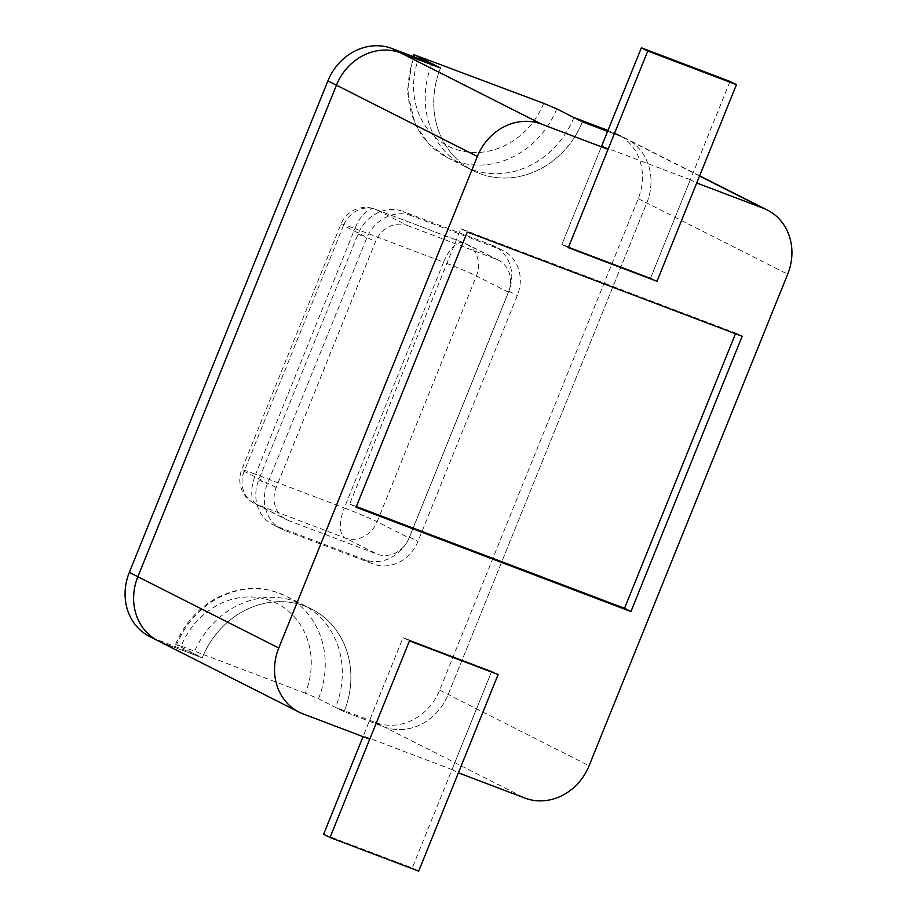 <?xml version="1.0" encoding="UTF-8"?>
<svg xmlns="http://www.w3.org/2000/svg" width="917" height="917" viewBox="0 0 917 917"><rect width="100%" height="100%" fill="white"/><g stroke="black" fill="none" stroke-linecap="round" stroke-linejoin="round"><path stroke-width="0.69" stroke-dasharray="4.58 3.44" d="M607.971 130.455L622.299 136.965L607.593 131.383L622.299 136.965A53.06 47.363 -63.2 0 1 626.391 138.765A53.06 47.363 -63.2 0 1 646.772 202.944L448.184 694.49A53.06 47.363 -63.2 0 1 383.982 726.826L344.093 711.684L318.463 698.731L305.327 693.206A74.288 66.311 116.8 0 0 271.065 600.841A74.288 66.311 116.8 0 0 181.199 646.107L176.603 644.903L202.221 657.856L162.32 642.714A53.06 47.363 -63.2 0 1 158.24 640.914M407.561 225.559L496.223 259.202A26.536 23.682 -63.2 0 1 498.263 260.096A26.536 23.682 -63.2 0 1 508.465 292.191L409.165 537.958A26.536 23.682 -63.2 0 1 377.07 554.132L288.397 520.489A26.536 23.682 -63.2 0 1 286.356 519.584A26.536 23.682 -63.2 0 1 276.166 487.5L375.466 241.721A26.536 23.682 -63.2 0 1 407.561 225.559L375.534 209.363A26.536 11.91 -69.2 0 0 375.019 209.133A26.536 11.91 -69.2 0 0 354.925 228.539A26.536 1.123 22 0 0 341.009 224A26.536 1.123 22 0 0 343.439 225.536A26.536 23.682 -63.2 0 1 375.534 209.363L464.197 243.005A26.536 23.682 -63.2 0 1 466.237 243.911A26.536 23.682 -63.2 0 1 476.439 275.994A26.536 1.123 22 0 0 443.599 262.182A26.536 11.91 110.8 0 1 463.681 242.776A26.536 11.91 110.8 0 1 464.197 243.005L496.223 259.202M573.859 117.514A84.903 75.779 -63.2 0 1 464.621 166.367L473.161 170.677A84.903 75.779 -63.2 0 0 582.398 121.823A84.903 75.779 -63.2 0 1 473.161 170.677A84.903 75.779 -63.2 0 1 440.538 68.007A84.903 75.779 -63.2 0 0 473.161 170.677L447.542 157.724A84.903 75.779 -63.2 0 1 414.186 56.923M699.533 176.018L622.299 136.965A53.06 47.363 -63.2 0 1 626.391 138.765A53.06 47.363 -63.2 0 1 646.772 202.944L448.184 694.49A53.06 47.363 -63.2 0 1 383.982 726.826L344.093 711.684A84.903 75.779 116.8 0 0 311.459 609.003A84.903 75.779 116.8 0 0 202.221 657.856L193.682 653.534A84.903 75.779 -63.2 0 1 302.919 604.681A84.903 75.779 -63.2 0 1 335.542 707.362L344.093 711.684A84.903 75.779 116.8 0 0 311.459 609.003A84.903 75.779 116.8 0 0 202.221 657.856L162.32 642.714L303.24 713.965M181.199 646.107L305.327 693.206M452.001 769.604L363.327 735.961L403.056 637.647L491.718 671.29L452.001 769.604L458.397 772.836M369.734 739.205L363.327 735.961M690.318 179.743L601.644 146.112L561.926 244.415L650.589 278.057L690.318 179.743L696.714 182.987M730.035 81.441L650.589 278.057L656.996 281.301L650.589 278.057L561.926 244.415L568.334 247.659L561.926 244.415L601.644 146.112M735.468 333.742L735.755 333.043L460.884 228.757L349.675 504.018L356.358 506.562M735.755 333.043L742.151 336.287M349.675 504.018L356.071 507.261M460.884 228.757L467.292 231.99M323.609 834.275L412.272 867.906L491.718 671.29L498.126 674.534L491.718 671.29L403.056 637.647L409.452 640.891L403.056 637.647L363.052 736.66M411.527 215.724A37.139 33.15 116.8 0 0 366.594 238.363L267.294 484.13A37.139 33.15 116.8 0 0 281.576 529.052A37.139 33.15 116.8 0 0 284.43 530.313L373.093 563.955A37.139 33.15 116.8 0 0 418.026 541.328L517.326 295.549A37.139 33.15 116.8 0 0 503.055 250.628A37.139 33.15 116.8 0 0 500.201 249.367L411.527 215.724L402.987 211.414L491.661 245.045A37.139 33.15 -63.2 0 1 494.515 246.306A37.139 33.15 -63.2 0 1 508.786 291.228L409.486 537.007A37.139 33.15 -63.2 0 1 364.553 559.634L275.891 526.003A37.139 33.15 -63.2 0 1 273.025 524.742A37.139 33.15 -63.2 0 1 258.754 479.82L358.054 234.041A37.139 33.15 -63.2 0 1 402.987 211.414M193.682 653.534L153.781 638.404A53.06 47.363 -63.2 0 1 149.7 636.593M613.76 132.644A53.06 47.363 -63.2 0 1 617.852 134.444A53.06 47.363 -63.2 0 1 638.232 198.622L439.644 690.169A53.06 47.363 -63.2 0 1 375.443 722.504L335.542 707.362M464.621 166.367A84.903 75.779 -63.2 0 1 431.999 63.686M412.272 867.906L418.679 871.15M318.463 698.731A84.903 75.779 116.8 0 0 285.84 596.05A84.903 75.779 116.8 0 0 176.603 644.903M556.779 108.871A84.903 75.779 -63.2 0 1 447.542 157.724L428.95 144.072L415.332 124.643L407.286 91.689L413.131 56.522M543.643 103.346A74.288 66.311 -63.2 0 1 453.777 148.623A74.288 66.311 -63.2 0 1 419.516 56.258M375.443 722.504L524.902 798.077M439.644 690.169L589.092 765.741M638.232 198.622L787.692 274.194M276.166 487.5L244.14 471.304A26.536 1.123 -158 0 1 241.71 469.779A26.536 1.123 -158 0 1 255.625 474.318A26.536 11.91 -69.2 0 0 256.37 504.293A26.536 23.682 -63.2 0 1 254.33 503.387A26.536 23.682 -63.2 0 1 244.14 471.304L343.439 225.536L375.466 241.721M288.397 520.489L256.37 504.293L345.044 537.935A26.536 11.91 110.8 0 1 344.299 507.961L255.625 474.318L354.925 228.539L443.599 262.182L344.299 507.961A26.536 1.123 -158 0 1 377.139 521.762A26.536 23.682 -63.2 0 1 345.044 537.935L377.07 554.132M508.465 292.191L476.439 275.994L377.139 521.762L409.165 537.958M358.054 234.041L366.594 238.363M153.781 638.404L162.32 642.714M258.754 479.82L267.294 484.13M275.891 526.003L284.43 530.313M364.553 559.634L373.093 563.955M409.486 537.007L418.026 541.328M508.786 291.228L517.326 295.549M491.661 245.045L500.201 249.367M175.628 644.296C185.223 621.703 200.536 605.472 221.547 595.58C250.032 584.049 266.767 587.774 285.84 596.05L302.919 604.681M699.625 175.8L617.852 134.444M498.263 260.096L466.237 243.911A26.536 26.536 0 0 0 463.681 242.776L375.019 209.133A26.536 26.536 0 0 0 341.009 224L241.71 469.779A26.536 26.536 0 0 0 254.33 503.387L286.356 519.584M281.576 529.052L273.025 524.742M503.055 250.628L494.515 246.306"/><path stroke-width="1.38" d="M414.186 56.923A84.903 75.779 -63.2 0 1 414.92 55.043L543.643 103.346L556.779 108.871L582.398 121.823L607.593 131.383L582.398 121.823L573.859 117.514L607.971 130.455M162.32 642.714A53.06 47.363 -63.2 0 1 158.24 640.914A53.06 47.363 -63.2 0 1 137.848 576.747L336.447 85.201A53.06 47.363 -63.2 0 1 400.637 52.865L440.538 68.007L414.92 55.043M524.902 798.077L458.397 772.836L498.126 674.534L409.452 640.891L498.126 674.534L418.679 871.15L330.017 837.508L409.452 640.891L369.734 739.205L303.24 713.965A53.06 47.363 -63.2 0 1 299.148 712.165A53.06 47.363 -63.2 0 1 278.768 647.998L477.356 156.452A53.06 47.363 -63.2 0 1 541.557 124.116L608.051 149.345L568.334 247.659L656.996 281.301L696.714 182.987L763.219 208.216A53.06 47.363 -63.2 0 1 767.3 210.016A53.06 47.363 -63.2 0 1 787.692 274.194L589.092 765.741A53.06 47.363 -63.2 0 1 524.902 798.077M630.942 611.547L742.151 336.287L467.292 231.99L356.071 507.261L630.942 611.547L624.534 608.303L735.468 333.742M608.051 149.345L601.644 146.112L641.361 47.799L647.769 51.031L736.443 84.673L656.996 281.301L568.334 247.659L647.769 51.031M356.358 506.562L624.534 608.303M299.148 712.165L149.7 636.593A53.06 47.363 -63.2 0 1 129.308 572.426L327.908 80.879A53.06 47.363 -63.2 0 1 392.098 48.544L431.999 63.686L440.538 68.007L400.637 52.865L541.557 124.116M158.24 640.914A53.06 47.363 -63.2 0 1 137.848 576.747L336.447 85.201A53.06 47.363 -63.2 0 1 400.637 52.865L392.098 48.544M363.052 736.66L323.609 834.275L330.017 837.508M641.361 47.799L730.035 81.441L736.443 84.673M327.908 80.879L477.356 156.452M129.308 572.426L278.768 647.998M699.533 176.018L763.219 208.216M413.131 56.522L413.945 54.435M767.3 210.016L699.625 175.8"/></g></svg>
